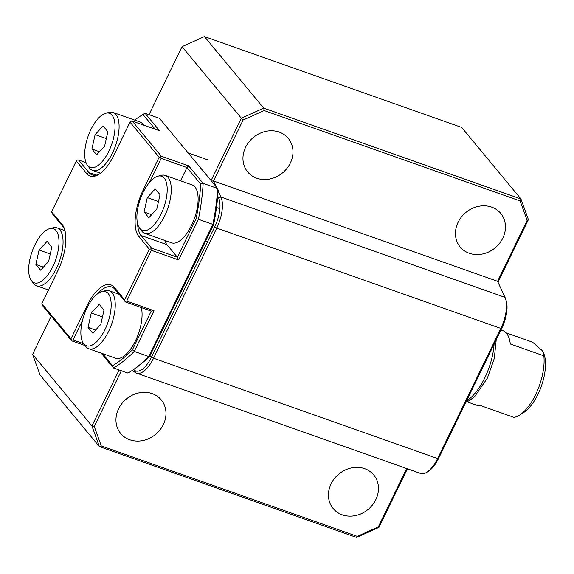 <?xml version="1.0" encoding="UTF-8"?>
<svg xmlns="http://www.w3.org/2000/svg" width="574" height="574" viewBox="0 0 574 574"><rect width="100%" height="100%" fill="white"/><g stroke="black" fill="none" stroke-linecap="round" stroke-linejoin="round"><path stroke-width="0.86" d="M118.603 408.788A26.339 22.96 140.3 0 0 120.691 433.499A26.339 22.96 140.3 0 0 155.619 434.367A26.339 22.96 140.3 0 0 161.244 399.884A26.339 22.96 140.3 0 0 118.603 408.788M119.112 369.965L91.933 425.937L94.28 426.489L101.289 445.933L99.374 446.586L40.058 375.023L32.618 354.373L51.201 316.102M121.344 370.754L94.28 426.489M149.018 114.649L182.023 46.681L204.409 36.564L461.639 127.414L520.955 198.977L528.396 219.627L497.995 282.229M406.665 468.52L378.352 526.817L378.984 527.319L356.605 537.436L99.374 446.586L91.933 425.937L32.618 354.373M378.352 526.817L357.279 536.346L356.605 537.436M218.106 190.941L220.918 197.026A26.339 11.444 109.5 0 1 216.75 228.093L153.559 358.226A26.339 11.444 109.5 0 1 136.547 373.122A26.339 11.444 109.5 0 1 135.622 372.684L132.099 370.553M407.411 468.786L378.984 527.319M331.09 483.839A26.339 22.96 -39.7 0 1 373.739 474.935A26.339 22.96 -39.7 0 1 368.113 509.418A26.339 22.96 -39.7 0 1 333.185 508.55A26.339 22.96 -39.7 0 1 331.09 483.839M357.279 536.346L101.289 445.933M204.409 36.564L263.724 108.127L264.14 110.545L520.137 200.957L520.955 198.977L263.724 108.127L241.338 118.244L243.075 120.066L213.499 180.968L216.161 186.722M520.137 200.957L527.14 220.402L528.396 219.627M182.023 46.681L241.338 118.244L211.067 180.588M264.14 110.545L243.075 120.066M211.462 181.061L213.499 180.968L497.572 281.303L504.991 297.354L220.918 197.026L218.601 197.908A24.582 10.684 109.5 0 1 214.712 226.902L151.522 357.035A24.582 10.684 109.5 0 1 134.775 370.531L133.412 369.706M217.74 196.043L218.601 197.908M245.6 147.253A26.339 22.96 -39.7 0 1 288.241 138.341A26.339 22.96 -39.7 0 1 282.616 172.824A26.339 22.96 -39.7 0 1 247.688 171.956A26.339 22.96 -39.7 0 1 245.6 147.253M458.088 222.303A26.339 22.96 -39.7 0 1 500.736 213.392A26.339 22.96 -39.7 0 1 495.111 247.875A26.339 22.96 -39.7 0 1 460.183 247.007A26.339 22.96 -39.7 0 1 458.088 222.303M527.14 220.402L497.572 281.303M136.547 373.122L420.62 473.45A26.339 11.444 -70.5 0 0 426.92 472.208L428.57 471.161A24.582 10.684 -70.5 0 0 438.572 458.418L501.762 328.285A24.582 10.684 -70.5 0 0 506.103 300.424L505.472 298.566A26.339 11.444 -70.5 0 0 504.991 297.354M426.92 472.208A26.339 11.444 -70.5 0 0 437.632 458.554L500.822 328.421A26.339 11.444 -70.5 0 0 505.472 298.566M500.937 329.985L502.838 330.653A39.506 17.17 -70.5 0 1 510.286 343.969L543.836 355.823L543.743 353.34L544.152 354.524A35.122 15.261 109.5 0 1 541.354 386.159A35.122 15.261 109.5 0 1 523.66 412.534L519.52 415.146A39.506 17.17 109.5 0 1 513.952 417.355L480.402 405.509A39.506 17.17 -70.5 0 1 476.52 405.165L467.1 401.836M543.743 353.34L541.899 350.305L532.514 342.161L506.074 332.82M543.836 355.823A39.506 17.17 109.5 0 1 535.592 394.668A39.506 17.17 109.5 0 1 519.52 415.146M99.783 173.75A35.122 15.261 109.5 0 1 92.206 174.919A35.122 15.261 109.5 0 1 88.956 172.573L78.523 159.988L77.131 160.16L76.285 161L51.631 211.77L52.378 213.829L62.81 226.421A35.122 15.261 109.5 0 1 64.733 229.751M97.444 293.902A35.122 15.261 109.5 0 1 111.743 287.029A35.122 15.261 109.5 0 1 114.987 289.375L125.426 301.96L124.68 299.901L149.333 249.13L150.725 248.951L151.371 250.314L178.657 259.957L177.366 257.224L166.934 244.639L141.132 235.527A35.122 15.261 109.5 0 1 137.573 223.544M125.426 301.96L151.22 311.072L154.011 310.728L134.259 351.403L148.723 356.511A1874.526 579.317 120.2 0 0 149.879 355.923A138.721 60.284 109.5 0 1 132.185 370.503L130.528 371.55A140.479 61.052 109.5 0 1 127.966 373.093L113.501 367.984L101.196 353.139M151.22 311.072L132.436 349.76A1874.526 1731.392 -98.2 0 0 134.259 351.403A140.479 61.052 -70.5 0 1 113.501 367.984A1427.689 209.912 -114.3 0 0 112.547 365.667L102.567 353.62M164.673 240.384A35.122 15.261 -70.5 0 0 166.934 244.639M178.657 259.957L198.41 219.282A1874.519 1731.392 -98.2 0 0 196.15 218.536L177.366 257.224L151.572 248.119L141.132 235.527L138.894 236.538A36.872 16.022 109.5 0 1 143.048 190.317L159.113 157.24L130.004 122.118L130.85 121.279L132.242 121.107L159.529 130.743L145.021 113.243A1427.689 667.54 -19.8 0 0 142.991 114.506L155.181 129.207M151.572 248.119L150.725 248.951M142.991 114.506A138.721 60.284 -70.5 0 0 140.802 115.833A138.721 60.284 -70.5 0 0 134.703 120.095M130.528 371.55A140.479 61.052 109.5 0 0 148.723 356.511L212.875 224.391A1874.519 579.317 -59.8 0 1 213.6 224.699A138.721 60.284 109.5 0 0 218.149 190.288A1427.689 209.919 65.7 0 0 217.611 188.473A140.479 61.052 109.5 0 1 212.875 224.391L198.41 219.282A140.479 61.052 -70.5 0 0 203.146 183.364L217.611 188.473L159.486 118.352L145.021 113.243A140.479 61.052 -70.5 0 0 142.46 114.786L140.802 115.833M213.6 224.699L149.879 355.923M200.699 184.125A1427.689 667.54 -19.8 0 0 203.146 183.364L188.638 165.864L186.952 167.536L200.699 184.125A138.721 60.284 -70.5 0 1 196.15 218.536M180.509 180.796L186.952 167.536L161.15 158.424L160.505 157.061L159.113 157.24M112.547 365.667A138.721 60.284 -70.5 0 0 132.436 349.76M71.707 340.841L42.598 305.72L41.852 303.66L70.961 338.775L71.707 340.841L85.067 345.562M51.631 211.77L62.071 224.355A36.872 16.022 109.5 0 1 64.424 228.789A36.872 16.022 109.5 0 1 57.917 270.584L41.852 303.66M78.523 159.988L86.028 162.636M130.004 122.118L113.939 155.195A36.872 16.022 109.5 0 1 98.943 174.309A36.872 16.022 109.5 0 1 86.717 173.585L76.285 161M132.242 121.107L161.351 156.228L160.505 157.061M161.351 156.228L188.638 165.864M149.549 182.317L161.15 158.424M149.333 249.13L138.894 236.538M151.371 250.314L126.718 301.085L125.326 301.264M126.718 301.085L154.011 310.728M70.961 338.775L87.026 305.698A36.872 16.022 109.5 0 1 114.24 287.309L124.68 299.901M83.711 343.747L72.998 339.966L71.606 340.138M72.998 339.966L82.498 320.407M88.037 327.388L92.794 333.128L100.78 324.461L104.002 310.053L99.245 304.313L91.266 312.981L88.037 327.388L95.614 330.064M91.266 312.981L102.459 316.934M104.999 329.548A28.7 12.47 -70.5 0 0 111.076 302.211A28.7 12.47 -70.5 0 0 101.921 291.57A28.7 12.47 -70.5 0 0 84.263 314.566A28.7 12.47 -70.5 0 0 83.567 343.553A28.7 12.47 -70.5 0 0 104.999 329.548M83.567 343.553L85.67 346.359A30.731 13.353 -70.5 0 0 88.769 348.748A30.731 13.353 -70.5 0 0 108.615 331.37A30.731 13.353 -70.5 0 0 109.239 290.796A30.731 13.353 -70.5 0 0 105.322 290.709L101.921 291.57M141.34 307.585A30.731 13.353 109.5 0 1 135.457 340.848A30.731 13.353 109.5 0 1 115.611 358.226L88.769 348.748M144.067 212.007L148.824 217.74L156.802 209.072L160.031 194.665L155.274 188.925L147.296 197.592L144.067 212.007L151.644 214.676M147.296 197.592L158.489 201.553M161.029 214.167A28.7 12.47 -70.5 0 0 167.099 186.83A28.7 12.47 -70.5 0 0 157.95 176.182A28.7 12.47 -70.5 0 0 140.286 199.178A28.7 12.47 -70.5 0 0 139.59 228.172A28.7 12.47 -70.5 0 0 161.029 214.167M139.59 228.172L141.692 230.978A30.731 13.353 -70.5 0 0 144.799 233.36A30.731 13.353 -70.5 0 0 164.645 215.982A30.731 13.353 -70.5 0 0 165.262 175.414A30.731 13.353 -70.5 0 0 161.351 175.321L157.95 176.182M165.262 175.414L192.103 184.893A30.731 13.353 109.5 0 1 191.486 225.467A30.731 13.353 109.5 0 1 171.64 242.845L144.799 233.36M91.89 149.053L96.647 154.793L104.626 146.126L107.855 131.711L103.098 125.979L95.119 134.646L91.89 149.053L99.467 151.73M95.119 134.646L106.312 138.599M108.852 151.213A28.7 12.47 -70.5 0 0 114.922 123.876A28.7 12.47 -70.5 0 0 105.774 113.236A28.7 12.47 -70.5 0 0 88.109 136.232A28.7 12.47 -70.5 0 0 87.413 165.219A28.7 12.47 -70.5 0 0 108.852 151.213M87.413 165.219L89.515 168.024A30.731 13.353 -70.5 0 0 92.622 170.413A30.731 13.353 -70.5 0 0 112.468 153.036A30.731 13.353 -70.5 0 0 113.085 112.461A30.731 13.353 -70.5 0 0 109.175 112.368L105.774 113.236M113.085 112.461L139.927 121.946A30.731 13.353 109.5 0 1 143.55 125.103M35.861 264.442L40.618 270.175L48.603 261.507L51.825 247.1L47.068 241.36L39.089 250.034L35.861 264.442L43.437 267.118M39.089 250.034L50.282 253.988M52.822 266.601A28.7 12.47 -70.5 0 0 58.9 239.265A28.7 12.47 -70.5 0 0 49.751 228.617A28.7 12.47 -70.5 0 0 32.087 251.613A28.7 12.47 -70.5 0 0 31.391 280.607A28.7 12.47 -70.5 0 0 52.822 266.601M31.391 280.607L33.493 283.413A30.731 13.353 -70.5 0 0 36.593 285.795A30.731 13.353 -70.5 0 0 56.439 268.417A30.731 13.353 -70.5 0 0 57.063 227.849A30.731 13.353 -70.5 0 0 53.145 227.756L49.751 228.617M214.712 226.902L216.75 228.093L500.822 328.421L501.762 328.285M438.572 458.418L437.632 458.554L153.559 358.226L151.522 357.035M135.622 372.684L134.775 370.531M494.092 344.084A43.897 19.078 109.5 0 1 484.772 377.893A43.897 19.078 109.5 0 1 466.504 400.903M86.717 173.585L88.956 172.573L96.202 175.135M62.071 224.355L62.81 226.421M143.048 190.317L143.923 190.819M114.24 287.309L114.987 289.375M87.026 305.698L87.894 306.207M465.779 402.388L470.077 400.164L474.928 396.211L487.348 378.151L494.286 358.528L496.23 339.679M109.239 290.796L119.04 294.261M149.556 356.253L151.558 356.956M205.729 240.915L207.587 241.575M216.491 207.472L219.878 208.671M92.622 170.413L100.529 173.205M188.157 152.942L207.494 159.773M36.593 285.795L48.481 289.999M57.063 227.849L64.962 230.64"/></g></svg>
